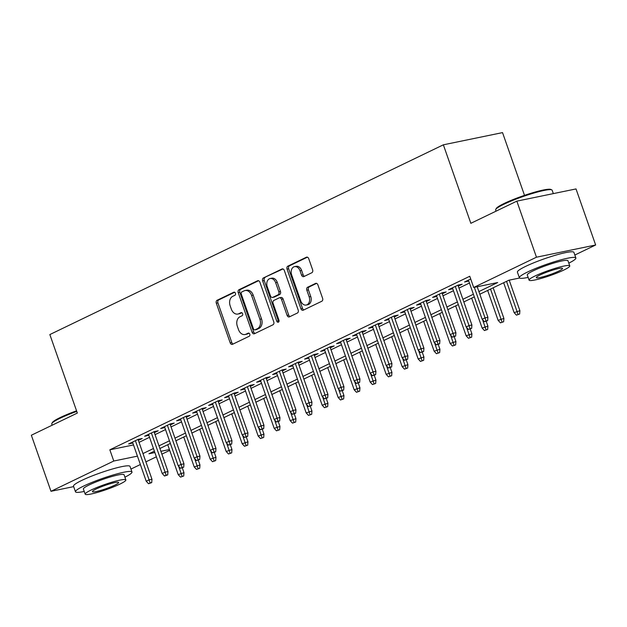 <?xml version="1.0" encoding="UTF-8"?>
<svg xmlns="http://www.w3.org/2000/svg" width="627" height="627" viewBox="0 0 627 627"><rect width="100%" height="100%" fill="white"/><g stroke="black" fill="none" stroke-linecap="round" stroke-linejoin="round"><path stroke-width="0.94" d="M235.438 293.232A1.646 1.207 -101.7 0 0 234.012 292.151A1.646 1.207 -101.7 0 0 233.8 292.221L217.122 300.262A2.351 1.716 -101.7 0 0 216.323 303.225L230.195 342.851A2.351 1.716 -101.7 0 0 232.241 344.395A2.351 1.716 -101.7 0 0 232.539 344.294L249.217 336.252A1.646 1.207 -101.7 0 0 249.781 334.175A1.646 1.207 -101.7 0 0 248.347 333.094A1.646 1.207 -101.7 0 0 248.143 333.164L245.98 334.207A7.524 5.502 -101.7 0 1 245.032 334.528A7.524 5.502 -101.7 0 1 238.487 329.583L237.335 326.283A7.524 5.502 -101.7 0 1 239.89 316.815L242.053 315.773A1.646 1.207 -101.7 0 0 242.61 313.704A1.646 1.207 -101.7 0 0 241.176 312.622A1.646 1.207 -101.7 0 0 240.972 312.693L238.809 313.735A7.524 5.502 -101.7 0 1 237.868 314.056A7.524 5.502 -101.7 0 1 231.324 309.111L230.164 305.811A7.524 5.502 -101.7 0 1 232.719 296.344L234.882 295.301A1.646 1.207 -101.7 0 0 235.438 293.232M311.815 272.745A2.351 1.716 -101.7 0 0 312.614 269.782L308.719 258.669A2.351 1.716 -101.7 0 0 306.681 257.125A2.351 1.716 -101.7 0 0 306.384 257.227L287.856 266.154A2.351 1.716 -101.7 0 0 287.056 269.116L300.929 308.743A2.351 1.716 -101.7 0 0 302.974 310.287A2.351 1.716 -101.7 0 0 303.272 310.185L321.8 301.25A2.351 1.716 -101.7 0 0 322.599 298.295L317.897 284.862A2.351 1.716 -101.7 0 0 315.851 283.318A2.351 1.716 -101.7 0 0 315.553 283.42L307.63 287.244A2.351 1.716 -101.7 0 0 306.83 290.199L309.158 296.861A6.286 4.601 -101.7 0 1 306.227 305.043A6.286 4.601 -101.7 0 1 300.756 300.913L291.626 274.822A6.286 4.601 -101.7 0 1 294.557 266.64A6.286 4.601 -101.7 0 1 300.027 270.778L301.548 275.12A2.351 1.716 -101.7 0 0 303.593 276.664A2.351 1.716 -101.7 0 0 303.891 276.57L311.815 272.745M73.665 486.623L50.983 491.302L31.35 435.232L77.34 413.06L49.846 334.559L443.36 144.813L470.846 223.314L516.836 201.142L536.469 257.203L595.65 245L574.841 255.032M50.983 491.302L113.769 461.025L137.438 456.142M478.903 291.586L497.681 282.534L473.691 287.479L469.764 276.264L109.843 449.81L113.769 461.025M473.691 287.479L536.469 257.203M259.892 282.213A2.351 1.716 -101.7 0 0 257.846 280.669A2.351 1.716 -101.7 0 0 257.548 280.771L239.02 289.705A2.351 1.716 -101.7 0 0 238.221 292.66L252.101 332.286A2.351 1.716 -101.7 0 0 254.147 333.83A2.351 1.716 -101.7 0 0 254.444 333.729L272.972 324.794A2.351 1.716 -101.7 0 0 273.764 321.839L259.892 282.213M263.442 277.933L281.97 268.999A2.351 1.716 -101.7 0 1 282.26 268.897A2.351 1.716 -101.7 0 1 284.305 270.441L298.186 310.067A2.351 1.716 -101.7 0 1 297.386 313.022L289.455 316.847A2.351 1.716 -101.7 0 1 289.157 316.948A2.351 1.716 -101.7 0 1 287.111 315.405L281.484 299.33A2.351 1.716 -101.7 0 0 279.438 297.786A2.351 1.716 -101.7 0 0 279.148 297.888L273.881 300.427A2.351 1.716 -101.7 0 0 273.09 303.382L278.944 320.115A1.646 1.207 -101.7 0 1 278.176 322.254A1.646 1.207 -101.7 0 1 276.75 321.173L262.642 280.888A2.351 1.716 -101.7 0 1 263.442 277.933L282.981 268.952M138.363 440.366L142.235 438.5L138.238 439.323L128.637 443.947L132.838 443.023M154.36 432.654L158.231 430.78L154.234 431.611L144.633 436.235L148.834 435.31M170.356 424.941L174.228 423.068L170.23 423.899L160.63 428.523L164.83 427.598M186.352 417.221L190.224 415.356L186.227 416.179L176.626 420.811L180.827 419.886M202.349 409.509L206.22 407.644L202.223 408.467L192.622 413.099L196.823 412.174M218.345 401.797L222.217 399.932L218.22 400.755L208.619 405.387L212.819 404.462M234.341 394.085L238.213 392.22L234.216 393.043L224.615 397.667L228.816 396.75M250.338 386.373L254.209 384.508L250.212 385.331L240.611 389.955L244.812 389.038M266.334 378.661L270.206 376.796L266.209 377.619L256.608 382.243L260.808 381.318M282.33 370.949L286.202 369.076L282.205 369.906L272.604 374.531L276.805 373.606M298.327 363.237L302.198 361.364L298.201 362.187L288.6 366.819L292.801 365.894M314.323 355.517L318.195 353.652L314.198 354.474L304.597 359.106L308.797 358.182M330.319 347.805L334.191 345.939L330.194 346.762L320.593 351.394L324.794 350.469M346.316 340.093L350.187 338.227L346.19 339.05L336.589 343.682L340.79 342.757M362.312 332.381L366.184 330.515L362.187 331.338L352.586 335.962L356.787 335.045M378.308 324.668L382.18 322.803L378.183 323.626L368.582 328.25L372.783 327.325M394.305 316.956L398.176 315.083L394.179 315.914L384.578 320.538L388.779 319.613M410.301 309.244L414.173 307.371L410.176 308.202L400.575 312.826L404.776 311.901M426.297 301.524L430.169 299.659L426.172 300.482L416.571 305.114L420.772 304.189M442.294 293.812L446.165 291.947L442.168 292.77L432.567 297.402L436.768 296.477M458.29 286.1L462.162 284.235L458.165 285.058L448.564 289.69L452.765 288.765M109.843 449.81L133.504 444.935M139.053 442.348L149.532 437.293M155.049 434.636L165.528 429.581M171.046 426.916L181.524 421.869M187.042 419.204L197.521 414.157M203.038 411.492L213.517 406.445M219.035 403.78L229.513 398.733M235.031 396.068L245.51 391.013M251.027 388.356L261.506 383.301M267.024 380.644L277.502 375.589M283.02 372.932L293.499 367.877M299.016 365.212L309.495 360.164M315.013 357.5L325.491 352.452M331.009 349.788L341.488 344.74M347.005 342.076L357.484 337.028M363.002 334.363L373.48 329.308M378.998 326.651L389.477 321.596M394.994 318.939L405.473 313.884M410.991 311.227L421.469 306.172M426.987 303.507L437.466 298.46M442.983 295.795L453.462 290.748M458.98 288.083L469.458 283.036M470.72 279.007L464.56 281.978L468.761 281.053M524.509 195.358L502.533 132.61L443.36 144.813M516.836 201.142L576.017 188.931L595.65 245M169.713 450.382L161.884 454.152M156.366 456.817L145.887 461.864M140.37 464.529L130.949 469.074M154.383 451.15L148.96 453.768L154.869 452.545M160.888 451.307L169.423 449.543M519.579 278.012L508.873 280.222L479.827 294.228M474.31 296.892L463.831 301.94M458.313 304.604L447.835 309.652M442.317 312.317L431.838 317.364M426.321 320.029L415.842 325.076M410.324 327.741L399.846 332.796M394.328 335.453L383.849 340.508M378.332 343.165L367.853 348.22M362.335 350.877L351.857 355.932M346.339 358.597L335.86 363.644M330.343 366.309L319.864 371.356M314.346 374.021L303.868 379.069M298.35 381.733L287.871 386.788M282.354 389.445L271.875 394.501M266.357 397.157L255.879 402.213M250.361 404.87L239.882 409.925M234.365 412.59L223.886 417.637M218.368 420.302L207.89 425.349M202.372 428.014L191.893 433.061M186.376 435.726L175.897 440.773M170.379 443.438L159.901 448.493M142.98 453.564L153.458 448.509M158.976 445.844L169.455 440.797M174.972 438.132L185.451 433.085M190.969 430.42L201.447 425.372M206.965 422.708L217.444 417.653M222.961 414.996L233.44 409.94M238.958 407.284L249.436 402.228M254.954 399.571L265.433 394.516M270.95 391.851L281.429 386.804M286.947 384.139L297.425 379.092M302.943 376.427L313.422 371.38M318.939 368.715L329.418 363.668M334.936 361.003L345.414 355.948M350.932 353.291L361.411 348.236M366.928 345.579L377.407 340.524M382.925 337.867L393.403 332.812M398.921 330.147L409.4 325.099M414.917 322.435L425.396 317.387M430.914 314.723L441.392 309.675M446.91 307.011L457.389 301.963M462.906 299.298L473.385 294.243M132.634 443.124L132.305 442.184M148.63 435.412L148.301 434.464M164.627 427.7L164.298 426.752M180.623 419.988L180.294 419.04M196.619 412.276L196.29 411.328M212.616 404.556L212.287 403.616M228.612 396.844L228.283 395.903M244.608 389.132L244.279 388.191M260.605 381.42L260.276 380.479M276.601 373.708L276.272 372.759M292.597 365.996L292.268 365.047M308.594 358.283L308.265 357.335M324.59 350.564L324.261 349.623M340.586 342.851L340.257 341.911M356.583 335.139L356.254 334.199M372.579 327.427L372.25 326.487M388.575 319.715L388.246 318.775M404.572 312.003L404.243 311.055M420.568 304.291L420.239 303.343M436.564 296.579L436.235 295.63M452.561 288.859L452.232 287.918M468.557 281.147L468.228 280.206M237.868 314.056L239.467 313.727A7.524 5.502 -101.7 0 0 240.415 313.406L238.809 313.735M241.826 312.724L240.415 313.406M245.032 334.528L246.63 334.199A7.524 5.502 -101.7 0 0 247.579 333.877L245.98 334.207M248.997 333.196L247.579 333.877M234.655 292.253L218.721 299.933A2.351 1.716 -101.7 0 0 217.922 302.896L231.794 342.522A2.351 1.716 -101.7 0 0 233.126 344.011M258.559 280.724L240.619 289.376A2.351 1.716 -101.7 0 0 239.82 292.331L253.7 331.957A2.351 1.716 -101.7 0 0 255.032 333.446M241.826 291.955A1.646 1.207 -101.7 0 0 241.27 294.024L253.449 328.807A1.646 1.207 -101.7 0 0 254.883 329.888A1.646 1.207 -101.7 0 0 255.087 329.818L257.368 328.72A7.524 5.502 -101.7 0 0 259.923 319.253L251.599 295.474A7.524 5.502 -101.7 0 0 245.055 290.536A7.524 5.502 -101.7 0 0 244.107 290.857L241.826 291.955M256.263 329.575A1.646 1.207 -101.7 0 0 256.482 329.559A1.646 1.207 -101.7 0 0 256.686 329.488L255.087 329.818M245.055 290.536L246.654 290.199A7.524 5.502 -101.7 0 1 253.198 295.145L261.522 318.924A7.524 5.502 -101.7 0 1 258.967 328.391L256.686 329.488M279.438 297.786L281.037 297.457A2.351 1.716 -101.7 0 1 283.083 299.001L288.71 315.075A2.351 1.716 -101.7 0 0 290.042 316.564M265.041 277.604A2.351 1.716 -101.7 0 0 264.241 280.559L278.349 320.844A1.646 1.207 -101.7 0 0 278.89 321.667M275.645 282.659A6.286 4.601 -101.7 0 0 270.174 278.529A6.286 4.601 -101.7 0 0 267.243 286.711L270.464 295.897A2.351 1.716 -101.7 0 0 272.51 297.441A2.351 1.716 -101.7 0 0 272.808 297.347L278.067 294.808A2.351 1.716 -101.7 0 0 278.866 291.845L275.645 282.659L277.244 282.33A6.286 4.601 -101.7 0 0 271.773 278.192L270.174 278.529M272.51 297.441L274.109 297.112A2.351 1.716 -101.7 0 0 274.407 297.01L272.808 297.347M277.244 282.33L280.465 291.516A2.351 1.716 -101.7 0 1 279.666 294.478L274.407 297.01M294.557 266.64L296.156 266.31A6.286 4.601 -101.7 0 1 301.626 270.449L303.147 274.791A2.351 1.716 -101.7 0 0 304.479 276.28M306.227 305.043L307.826 304.714A6.286 4.601 -101.7 0 0 310.757 296.532L309.158 296.861M316.564 283.373L309.229 286.915A2.351 1.716 -101.7 0 0 308.429 289.87L310.757 296.532M307.395 257.18L289.455 265.824A2.351 1.716 -101.7 0 0 288.655 268.787L302.527 308.413A2.351 1.716 -101.7 0 0 303.86 309.903M180.513 477.116L183.711 476.011L180.513 477.116L178.209 474.639L183.97 472.656L182.292 467.875M182.112 476.348L178.648 466.276M178.209 474.639L167.73 444.715M183.97 472.656L183.711 476.011M150.119 482.939L148.521 483.715L151.718 482.61L150.119 482.939L149.101 479.851L146.224 481.238L132.509 442.082M135.393 440.695L149.101 479.851L151.977 479.255L138.034 439.417M151.718 482.61L151.977 479.255M146.224 481.238L148.521 483.715M76.76 411.406A29.931 3.684 160.7 0 0 60.012 418.287A29.931 3.684 160.7 0 0 51.822 423.554L52.268 422.653A29.21 3.597 -19.3 0 1 60.255 417.519A29.21 3.597 -19.3 0 1 76.557 410.818M51.822 423.554A29.931 3.684 160.7 0 0 51.759 424.056L52.159 425.2M124.906 477.186A29.931 3.684 160.7 0 0 131.976 472.006A29.931 3.684 160.7 0 0 113.981 474.733A29.931 3.684 160.7 0 0 83.736 486.019A29.931 3.684 160.7 0 0 75.475 491.787A29.931 3.684 160.7 0 0 84.23 491.435M131.976 472.006L130.008 466.402A29.931 3.684 160.7 0 0 112.021 469.121A29.931 3.684 160.7 0 0 81.769 480.415A29.931 3.684 160.7 0 0 73.516 486.184L75.475 491.787M85.194 494.178L83.383 489.021A21.553 2.657 -19.3 0 1 89.332 484.867A21.553 2.657 -19.3 0 1 111.112 476.739A21.553 2.657 -19.3 0 1 124.068 474.772L125.87 479.937A21.553 2.657 160.7 0 0 112.915 481.897A21.553 2.657 160.7 0 0 91.134 490.024A21.553 2.657 160.7 0 0 85.194 494.178A21.553 2.657 160.7 0 0 98.149 492.219A21.553 2.657 160.7 0 0 119.929 484.091A21.553 2.657 160.7 0 0 125.87 479.937M114.812 485.141A13.888 1.709 160.7 0 0 118.636 482.469A13.888 1.709 160.7 0 0 110.289 483.731A13.888 1.709 160.7 0 0 96.252 488.966A13.888 1.709 160.7 0 0 92.428 491.646A13.888 1.709 160.7 0 0 100.775 490.385A13.888 1.709 160.7 0 0 114.812 485.141M495.722 209.512L496.161 208.611A29.21 3.597 -19.3 0 1 504.155 203.477A29.21 3.597 -19.3 0 1 532.057 192.936A29.21 3.597 -19.3 0 1 550.882 189.456L551.784 189.879A29.931 3.684 160.7 0 0 532.503 193.453A29.931 3.684 160.7 0 0 503.912 204.253A29.931 3.684 160.7 0 0 495.722 209.512A29.931 3.684 160.7 0 0 495.651 210.021L496.051 211.158M568.807 263.152A29.931 3.684 160.7 0 0 575.868 257.963A29.931 3.684 160.7 0 0 557.881 260.691A29.931 3.684 160.7 0 0 527.628 271.985A29.931 3.684 160.7 0 0 519.375 277.753A29.931 3.684 160.7 0 0 528.13 277.393M575.868 257.963L573.909 252.36A29.931 3.684 160.7 0 0 555.914 255.087A29.931 3.684 160.7 0 0 525.669 266.373A29.931 3.684 160.7 0 0 517.408 272.142L519.375 277.753M529.086 280.144L527.283 274.979A21.553 2.657 -19.3 0 1 533.224 270.825A21.553 2.657 -19.3 0 1 555.005 262.697A21.553 2.657 -19.3 0 1 567.96 260.738L569.771 265.895A21.553 2.657 160.7 0 0 556.815 267.854A21.553 2.657 160.7 0 0 535.035 275.99A21.553 2.657 160.7 0 0 529.086 280.144A21.553 2.657 160.7 0 0 542.041 278.176A21.553 2.657 160.7 0 0 563.822 270.049A21.553 2.657 160.7 0 0 569.771 265.895M558.704 271.107A13.888 1.709 160.7 0 0 562.537 268.427A13.888 1.709 160.7 0 0 554.19 269.688A13.888 1.709 160.7 0 0 540.153 274.932A13.888 1.709 160.7 0 0 536.32 277.604A13.888 1.709 160.7 0 0 544.667 276.342A13.888 1.709 160.7 0 0 558.704 271.107M553.335 193.61L552.152 190.232A29.931 3.684 160.7 0 0 551.784 189.879M196.51 469.404L199.707 468.298L196.51 469.404L194.205 466.927L199.966 464.944L198.289 460.155M198.108 468.628L194.644 458.564M194.205 466.927L183.727 437.003M199.966 464.944L199.707 468.298M212.506 461.691L215.704 460.586L212.506 461.691L210.202 459.215L215.962 457.232L214.285 452.443M214.105 460.916L210.641 450.852M210.202 459.215L199.723 429.291M215.962 457.232L215.704 460.586M228.502 453.979L231.7 452.874L228.502 453.979L226.198 451.503L231.959 449.52L230.281 444.731M230.101 453.203L226.637 443.14M226.198 451.503L215.719 421.579M231.959 449.52L231.7 452.874M244.499 446.259L247.696 445.162L244.499 446.259L242.194 443.791L247.955 441.808L246.278 437.019M246.097 445.491L242.633 435.42M242.194 443.791L231.716 413.867M247.955 441.808L247.696 445.162M166.116 475.227L164.517 476.003L167.715 474.898L166.116 475.227L165.097 472.139L162.221 473.526L148.505 434.37M151.389 432.983L165.097 472.139L167.973 471.543L154.03 431.705M167.715 474.898L167.973 471.543M162.221 473.526L164.517 476.003M182.112 467.515L180.513 468.291L183.711 467.186L182.112 467.515L181.093 464.427L178.217 465.814L164.501 426.658M167.385 425.271L181.093 464.427L183.97 463.831L170.027 423.993M183.711 467.186L183.97 463.831M178.217 465.814L180.513 468.291M198.108 459.803L196.51 460.571L199.707 459.473L198.108 459.803L197.09 456.707L194.213 458.102L180.498 418.946M183.382 417.551L197.09 456.707L199.966 456.119L186.023 416.281M199.707 459.473L199.966 456.119M194.213 458.102L196.51 460.571M214.105 452.091L212.506 452.859L215.704 451.761L214.105 452.091L213.086 448.995L210.21 450.382L196.494 411.234M199.378 409.839L213.086 448.995L215.962 448.407L202.019 408.569M215.704 451.761L215.962 448.407M210.21 450.382L212.506 452.859M260.495 438.547L263.693 437.45L260.495 438.547L258.191 436.071L263.951 434.096L262.274 429.307M262.094 437.779L258.63 427.708M258.191 436.071L247.712 406.147M263.951 434.096L263.693 437.45M230.101 444.378L228.502 445.146L231.7 444.049L230.101 444.378L229.082 441.283L226.206 442.67L212.49 403.514M215.374 402.126L229.082 441.283L231.959 440.687L218.016 400.857M231.7 444.049L231.959 440.687M226.206 442.67L228.502 445.146M276.491 430.835L279.689 429.738L276.491 430.835L274.187 428.359L279.948 426.376L278.27 421.595M278.09 430.067L274.626 419.996M274.187 428.359L263.708 398.435M279.948 426.376L279.689 429.738M246.097 436.666L244.499 437.434L247.696 436.337L246.097 436.666L245.079 433.57L242.202 434.958L228.487 395.802M231.371 394.414L245.079 433.57L247.955 432.975L234.012 393.145M247.696 436.337L247.955 432.975M242.202 434.958L244.499 437.434M292.488 423.123L295.685 422.026L292.488 423.123L290.183 420.646L295.944 418.664L294.267 413.883M294.087 422.355L290.622 412.284M290.183 420.646L279.705 390.723M295.944 418.664L295.685 422.026M262.094 428.946L260.495 429.722L263.693 428.617L262.094 428.946L261.075 425.858L258.199 427.246L244.483 388.089M247.367 386.702L261.075 425.858L263.951 425.263L250.001 385.425M263.693 428.617L263.951 425.263M258.199 427.246L260.495 429.722M308.484 415.411L311.682 414.306L308.484 415.411L306.18 412.934L311.94 410.951L310.263 406.171M310.083 414.635L306.619 404.572M306.18 412.934L295.701 383.011M311.94 410.951L311.682 414.306M278.09 421.234L276.491 422.01L279.689 420.905L278.09 421.234L277.071 418.146L274.195 419.534L260.479 380.377M263.364 378.99L277.071 418.146L279.948 417.551L265.997 377.713M279.689 420.905L279.948 417.551M274.195 419.534L276.491 422.01M324.48 407.699L327.678 406.594L324.48 407.699L322.176 405.222L327.937 403.239L326.259 398.451M326.079 406.923L322.615 396.86M322.176 405.222L311.697 375.299M327.937 403.239L327.678 406.594M294.087 413.522L292.488 414.298L295.685 413.193L294.087 413.522L293.068 410.434L290.191 411.821L276.476 372.665M279.36 371.278L293.068 410.434L295.944 409.839L281.993 370.001M295.685 413.193L295.944 409.839M290.191 411.821L292.488 414.298M340.477 399.987L343.674 398.882L340.477 399.987L338.172 397.51L343.933 395.527L342.256 390.739M342.076 399.211L338.611 389.148M338.172 397.51L327.694 367.587M343.933 395.527L343.674 398.882M310.083 405.81L308.484 406.586L311.682 405.481L310.083 405.81L309.064 402.722L306.188 404.109L292.472 364.953M295.356 363.566L309.064 402.722L311.94 402.126L297.99 362.288M311.682 405.481L311.94 402.126M306.188 404.109L308.484 406.586M356.473 392.275L359.671 391.17L356.473 392.275L354.169 389.798L359.929 387.815L358.252 383.026M358.072 391.499L354.608 381.435M354.169 389.798L343.69 359.874M359.929 387.815L359.671 391.17M326.079 398.098L324.48 398.866L327.678 397.769L326.079 398.098L325.06 395.002L322.184 396.397L308.468 357.241M311.353 355.846L325.06 395.002L327.937 394.414L313.986 354.576M327.678 397.769L327.937 394.414M322.184 396.397L324.48 398.866M372.469 384.555L375.667 383.458L372.469 384.555L370.165 382.086L375.926 380.103L374.248 375.314M374.068 383.787L370.604 373.716M370.165 382.086L359.686 352.155M375.926 380.103L375.667 383.458M342.076 390.386L340.477 391.154L343.674 390.057L342.076 390.386L341.057 387.29L338.18 388.677L324.465 349.521M327.349 348.134L341.057 387.29L343.933 386.702L329.982 346.864M343.674 390.057L343.933 386.702M338.18 388.677L340.477 391.154M388.466 376.843L391.663 375.745L388.466 376.843L386.161 374.366L391.922 372.391L390.245 367.602M390.065 376.075L386.6 366.003M386.161 374.366L375.683 344.442M391.922 372.391L391.663 375.745M358.072 382.674L356.473 383.442L359.671 382.345L358.072 382.674L357.053 379.578L354.177 380.965L340.461 341.809M343.345 340.422L357.053 379.578L359.929 378.982L345.979 339.152M359.671 382.345L359.929 378.982M354.177 380.965L356.473 383.442M404.462 369.131L407.66 368.033L404.462 369.131L402.158 366.654L407.918 364.671L406.241 359.89M406.061 368.362L402.597 358.291M402.158 366.654L391.679 336.73M407.918 364.671L407.66 368.033M374.068 374.962L372.469 375.73L375.667 374.625L374.068 374.962L373.049 371.866L370.173 373.253L356.457 334.097M359.342 332.71L373.049 371.866L375.926 371.27L361.975 331.44M375.667 374.625L375.926 371.27M370.173 373.253L372.469 375.73M420.458 361.418L423.656 360.313L420.458 361.418L418.154 358.942L423.915 356.959L422.237 352.178M422.057 360.65L418.593 350.579M418.154 358.942L407.675 329.018M423.915 356.959L423.656 360.313M390.065 367.242L388.466 368.018L391.663 366.913L390.065 367.242L389.046 364.154L386.169 365.541L372.454 326.385M375.338 324.998L389.046 364.154L391.922 363.558L377.971 323.72M391.663 366.913L391.922 363.558M386.169 365.541L388.466 368.018M436.455 353.706L439.652 352.601L436.455 353.706L434.15 351.23L439.911 349.247L438.234 344.458M438.054 352.93L434.589 342.867M434.15 351.23L423.672 321.306M439.911 349.247L439.652 352.601M406.061 359.53L404.462 360.306L407.66 359.2L406.061 359.53L405.042 356.442L402.166 357.829L388.45 318.673M391.326 317.286L405.042 356.442L407.918 355.846L393.968 316.008M407.66 359.2L407.918 355.846M402.166 357.829L404.462 360.306M452.451 345.994L455.649 344.889L452.451 345.994L450.147 343.518L455.907 341.535L454.23 336.746M454.05 345.218L450.586 335.155M450.147 343.518L439.668 313.594M455.907 341.535L455.649 344.889M422.057 351.818L420.458 352.593L423.656 351.488L422.057 351.818L421.038 348.73L418.162 350.117L404.446 310.961M407.323 309.573L421.038 348.73L423.915 348.134L409.964 308.296M423.656 351.488L423.915 348.134M418.162 350.117L420.458 352.593M468.447 338.282L471.645 337.177L468.447 338.282L466.143 335.806L471.904 333.823L470.226 329.034M470.046 337.506L466.582 327.443M466.143 335.806L455.664 305.882M471.904 333.823L471.645 337.177M438.054 344.105L436.455 344.874L439.652 343.776L438.054 344.105L437.035 341.017L434.158 342.405L420.443 303.249M423.319 301.861L437.035 341.017L439.911 340.422L425.96 300.584M439.652 343.776L439.911 340.422M434.158 342.405L436.455 344.874M484.444 330.562L487.641 329.465L484.444 330.562L482.139 328.093L487.9 326.111L486.223 321.322M486.043 329.794L482.578 319.731M482.139 328.093L471.661 298.17M487.9 326.111L487.641 329.465M454.05 336.393L452.451 337.161L455.649 336.064L454.05 336.393L453.031 333.298L450.155 334.693L436.439 295.536M439.315 294.141L453.031 333.298L455.907 332.71L441.957 292.872M455.649 336.064L455.907 332.71M450.155 334.693L452.451 337.161M500.44 322.85L503.638 321.753L500.44 322.85L498.136 320.381L503.896 318.398L493.175 287.793M502.039 322.082L490.533 289.063M498.136 320.381L487.657 290.45M503.896 318.398L503.638 321.753M470.046 328.681L468.447 329.449L471.645 328.352L470.046 328.681L469.027 325.585L466.151 326.973L452.435 287.817M455.312 286.429L469.027 325.585L471.904 324.99L457.953 285.16M471.645 328.352L471.904 324.99M466.151 326.973L468.447 329.449M516.436 315.138L519.634 314.041L516.436 315.138L514.132 312.661L519.893 310.678L509.202 280.159M518.035 314.37L506.53 281.351M514.132 312.661L503.653 282.738M519.893 310.678L519.634 314.041M486.043 320.969L484.444 321.737L487.641 320.64L486.043 320.969L485.024 317.873L482.147 319.261L468.432 280.104M474.333 287.346L485.024 317.873L487.9 317.278L477.21 286.751M487.641 320.64L487.9 317.278M482.147 319.261L484.444 321.737M234.224 292.135L233.8 292.221M248.566 333.078L248.143 333.164M241.395 312.607L240.972 312.693M231.794 342.522L230.195 342.851M217.922 302.896L216.323 303.225M218.721 299.933L217.122 300.262M253.7 331.957L252.101 332.286M239.82 292.331L238.221 292.66M240.619 289.376L239.02 289.705M258.159 280.645L257.548 280.771M258.967 328.391L257.368 328.72M261.522 318.924L259.923 319.253M253.198 295.145L251.599 295.474M282.573 268.873L281.97 268.999M288.71 315.075L287.111 315.405M283.083 299.001L281.484 299.33M278.349 320.844L276.75 321.173M264.241 280.559L262.642 280.888M279.666 294.478L278.067 294.808M280.465 291.516L278.866 291.845M303.147 274.791L301.548 275.12M301.626 270.449L300.027 270.778M308.429 289.87L306.83 290.199M309.229 286.915L307.63 287.244M316.165 283.294L315.553 283.42M302.527 308.413L300.929 308.743M288.655 268.787L287.056 269.116M289.455 265.824L287.856 266.154M306.987 257.101L306.384 257.227M256.482 329.559L254.883 329.888"/></g></svg>
